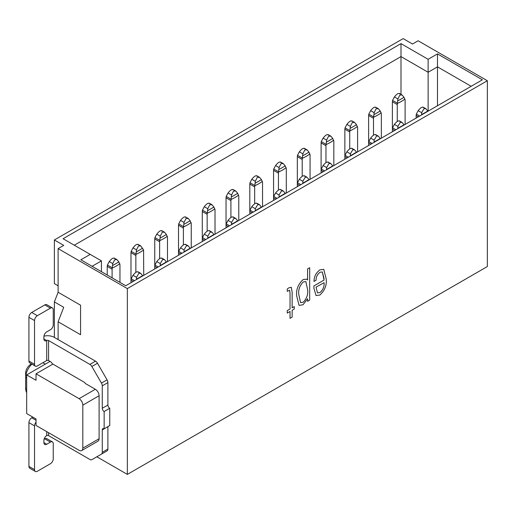 <?xml version="1.0" encoding="UTF-8"?>
<svg xmlns="http://www.w3.org/2000/svg" width="513" height="513" viewBox="0 0 513 513"><rect width="100%" height="100%" fill="white"/><g stroke="black" fill="none" stroke-linecap="round" stroke-linejoin="round"><path stroke-width="0.77" d="M136.496 277.309L138.927 273.198L140.742 273.365L142.601 275.603A39.693 12.062 163 0 1 139.69 277.386A39.693 12.062 163 0 1 136.477 279.136L136.496 277.309L133.008 275.289L131.161 278.764L130.988 280.098L130.988 252.659L135.862 255.474L136.496 249.869L138.478 245.964L140.742 245.926L143.582 249.966L143.723 275.346M138.215 272.281C137.304 271.108 135.567 272.108 133.008 275.289M130.988 282.695L130.988 280.098L133.239 281.4M471.165 86.299L437.486 66.857L428.131 72.256L400.999 56.59L74.302 245.208M437.486 105.742L437.486 53.891L482.393 79.816L125.756 285.722L80.849 259.796L90.205 254.39L63.073 238.731L400.999 43.631L428.131 59.29L437.486 53.891M101.433 271.678L101.433 260.873L92.077 266.273M400.999 94.354L400.999 43.631M428.131 111.148L428.131 59.29M101.433 260.873L90.205 254.39M54.372 239.969L403.147 38.603L412.503 44.009L418.121 40.764L487.35 80.733L127.346 288.582L58.116 248.613L63.727 245.374L54.372 239.969L54.372 283.612L58.116 285.773M58.116 248.613L58.116 292.256L54.372 301.901L54.372 337.413M26.676 374.9L26.676 413.574L36.032 418.974L36.032 425.457L79.073 450.305A5.29 3.052 -120 0 0 81.714 450.568A5.29 3.052 -120 0 0 82.811 448.144L82.811 405.148A5.29 3.052 -120 0 0 79.073 398.665L36.032 373.817L36.032 380.3L26.676 374.9L50.069 361.396M287.235 291.333L287.235 289.024L288.902 287.806L291.301 287.28L292.147 292.282L292.147 307.813L294.25 306.601L294.25 309.031L292.147 310.243L292.147 317.13L290.037 318.349L290.037 311.462L287.235 313.077L287.235 310.647L290.037 309.031L290.037 293L289.601 290.268L287.235 291.333M127.346 288.582L127.346 474.397L487.35 266.548L487.35 80.733M324.069 278.732L322.324 271.948L320.093 272.23C317.4 274.243 316.059 276.905 316.079 280.22L314.001 281.419C314.052 276.545 316.059 272.685 320.029 269.838L323.735 269.338L326.178 278.828C326.916 285.093 324.806 290.505 319.849 295.058L316.072 295.565L313.898 288.223L313.898 285.94L324.069 280.066L322.324 271.948L320.099 272.23C317.4 274.243 316.059 276.911 316.079 280.22L314.001 281.419M307.582 268.921L309.685 267.709L309.685 300.118L307.582 301.33L307.582 298.778L303.023 304.773L299.053 305.357L296.706 295.969C295.988 289.633 298.136 284.176 303.151 279.585L306.652 279.13L307.582 279.995L307.582 268.921L307.582 279.995L306.652 279.13L303.151 279.579M80.567 305.222L58.116 292.256L80.567 305.222L80.567 334.733L58.116 321.773L63.727 307.306L54.372 301.901M58.116 321.773L58.116 339.574M52.903 364.083L36.032 373.817M36.032 422.161A3.969 2.289 120 0 0 34.538 425.893L34.538 469.639A3.969 2.289 120 0 0 35.359 471.46A3.969 2.289 120 0 0 37.346 471.261L50.441 463.701A3.969 2.289 120 0 0 53.249 458.84L53.249 443.713A3.969 2.289 120 0 0 52.429 441.898A3.969 2.289 120 0 0 50.441 442.097L46.702 444.258A3.969 2.289 -60 0 1 44.714 444.45A3.969 2.289 -60 0 1 43.894 442.636L43.894 440.475A3.969 2.289 -60 0 1 46.702 435.614A1.321 0.763 180 0 1 48.568 435.614L89.884 459.462A3.969 2.289 -120 0 0 91.865 459.661L101.452 454.127A3.969 2.289 -120 0 0 102.273 452.312L102.273 429.888A2.648 1.526 60 0 1 102.818 428.676A2.648 1.526 60 0 1 104.145 428.804L104.145 411.522A2.648 1.526 60 0 1 102.273 408.277L102.273 385.859A3.969 2.289 -120 0 0 101.452 383.089L91.865 366.494A3.969 2.289 -120 0 0 89.884 364.397L48.568 340.549A1.321 0.763 0 0 0 46.702 340.549A3.969 2.289 -60 0 1 44.714 340.741A3.969 2.289 -60 0 1 43.894 338.926L43.894 336.765A3.969 2.289 -60 0 1 46.702 331.905L50.441 329.744A3.969 2.289 120 0 0 53.249 324.883L53.249 309.756A3.969 2.289 120 0 0 52.429 307.941A3.969 2.289 120 0 0 50.441 308.14L37.346 315.7A3.969 2.289 120 0 0 34.538 320.561L34.538 364.313A3.969 2.289 120 0 0 35.359 366.128A3.969 2.289 120 0 0 37.346 365.936L46.702 360.53A1.321 0.763 180 0 1 48.568 360.53L50.178 361.46A3.969 2.289 60 0 1 51.73 362.896A3.969 2.289 -120 0 0 53.281 364.333L83.561 381.813A5.29 3.052 60 0 1 85.53 383.602L95.347 389.264A5.29 3.052 -120 0 1 99.092 395.747L99.092 438.743A5.29 3.052 -120 0 1 97.996 441.167L81.714 450.568M96.848 456.788L127.346 474.397M31.902 364.134A12.569 7.259 120 0 0 25.65 377.549L25.65 388.347A12.569 7.259 120 0 0 26.676 392.548M26.676 378.139L25.65 377.549L25.65 373.227A7.278 4.2 -60 0 1 30.793 364.313L31.505 363.903M320.029 269.838L323.735 269.331L326.178 278.828C326.909 285.093 324.8 290.505 319.849 295.058L316.072 295.565L313.892 288.223M324.069 282.695L316.04 287.133L317.483 292.891L319.939 292.577C323.043 289.864 324.421 286.568 324.069 282.695L316.04 287.133L317.489 292.891L319.939 292.577M291.301 287.28L292.141 292.282L292.141 307.813L294.25 306.594L294.25 309.031L292.141 310.243L292.147 317.13L290.037 318.349L290.037 311.462L287.229 313.077M290.037 293L289.601 290.268L287.229 291.333M309.685 267.709L309.685 300.118L307.582 301.33L307.582 298.778M307.582 298.771L303.023 304.773L299.053 305.357L296.706 295.969M307.582 289.486L305.857 281.592L303.221 281.97C299.63 285.696 298.156 289.935 298.81 294.68L300.573 302.606L303.145 302.272C306.819 298.56 308.3 294.302 307.582 289.486L305.857 281.592L303.221 281.97C299.624 285.696 298.156 289.928 298.81 294.68L300.58 302.612L303.145 302.272M416.152 118.061L416.152 115.463L418.396 116.765M421.654 112.674L424.084 108.564L425.899 108.73L427.759 110.968A39.693 12.062 163 0 1 424.854 112.751A39.693 12.062 163 0 1 421.635 114.502L421.654 112.674L418.166 110.654L416.325 114.13L416.152 115.463M423.379 107.647C422.462 106.473 420.724 107.473 418.166 110.654M397.261 121.427L397.261 104.562L397.889 98.951L399.877 95.052L402.134 95.014L403.994 97.246L405.116 100.022L405.116 124.435M392.387 131.783L392.387 101.747L397.261 104.562M399.614 93.93C398.704 92.75 396.966 93.757 394.401 96.938L392.56 100.413L392.387 101.747M373.496 135.143L373.496 118.279L374.131 112.674L376.112 108.769L378.37 108.73L380.236 110.968L381.358 113.745L381.358 138.151M368.623 145.5L368.623 115.463L373.496 118.279M375.849 107.647C374.939 106.473 373.201 107.473 370.636 110.654L368.796 114.13L368.623 115.463M349.731 148.866L349.731 132.001L350.366 126.39L352.348 122.492L354.611 122.453L356.471 124.685L357.593 127.461L357.593 151.874M344.858 159.222L344.858 129.186L349.731 132.001M352.085 121.369C351.174 120.189 349.436 121.196 346.871 124.377L345.031 127.852L344.858 129.186M325.967 162.583L325.967 145.718L326.601 140.113L328.583 136.208L330.847 136.169L332.706 138.407L333.828 141.184L333.828 165.59M321.1 172.939L321.1 142.903L325.967 145.718M328.32 135.086C327.409 133.912 325.672 134.913 323.113 138.093L321.273 141.569L321.1 142.903M302.208 176.305L302.208 159.44L302.837 153.829L304.825 149.931L307.082 149.892L308.941 152.124L310.064 154.9L310.064 179.313M297.335 186.661L297.335 156.625L302.208 159.44M304.562 148.808C303.645 147.629 301.913 148.635 299.348 151.816L297.508 155.292L297.335 156.625M278.444 190.022L278.444 173.157L279.072 167.552L281.06 163.647L283.317 163.609L285.183 165.846L286.299 168.623L286.299 193.029M273.57 200.378L273.57 170.342L278.444 173.157M280.797 162.525C279.886 161.351 278.149 162.352 275.584 165.532L273.743 169.008L273.57 170.342M254.679 203.744L254.679 186.879L255.314 181.269L257.295 177.37L259.552 177.331L261.418 179.569L262.541 182.339L262.541 206.752M249.805 214.101L249.805 184.064L254.679 186.879M257.032 176.248C256.122 175.068 254.384 176.074 251.819 179.255L249.978 182.731L249.805 184.064M230.914 217.461L230.914 200.596L231.549 194.991L233.53 191.086L235.794 191.048L237.654 193.286L238.776 196.062L238.776 220.468M226.041 227.817L226.041 197.781L230.914 200.596M233.268 189.964C232.357 188.79 230.619 189.791 228.061 192.971L226.22 196.447L226.041 197.781M207.156 231.183L207.156 214.319L207.784 208.708L209.766 204.809L212.029 204.77L213.889 207.008L215.011 209.779L215.011 234.191M202.282 241.54L202.282 211.503L207.156 214.319M209.509 203.687C208.592 202.507 206.854 203.514 204.296 206.694L202.455 210.17L202.282 211.503M183.391 244.9L183.391 228.035L184.02 222.43L186.007 218.525L188.265 218.487L190.124 220.725L191.246 223.501L191.246 247.907M178.518 255.256L178.518 225.22L183.391 228.035M185.744 217.403C184.834 216.23 183.096 217.23 180.531 220.41L178.691 223.886L178.518 225.22M159.626 258.623L159.626 241.758L160.261 236.147L162.243 232.248L164.5 232.209L166.366 234.447L167.488 237.218L167.488 261.63M154.753 268.979L154.753 238.943L159.626 241.758M161.98 231.126C161.069 229.946 159.331 230.953 156.766 234.133L154.926 237.609L154.753 238.943M135.862 272.339L135.862 255.474M138.215 244.842C137.304 243.669 135.567 244.669 133.008 247.85L131.161 251.325L130.988 252.659M112.103 277.834L112.103 269.197L112.732 263.586L114.713 259.687L117.002 259.661L118.836 261.886L119.959 264.657L119.959 282.374M107.23 275.026L107.23 266.382L112.103 269.197M114.457 258.565C113.54 257.385 111.802 258.392 109.243 261.572L107.403 265.048L107.23 266.382M97.483 456.423L91.865 459.661L97.483 456.423A3.969 2.289 -120 0 1 97.47 456.429M104.145 428.804L109.756 425.566L109.756 408.277A2.648 1.526 60 0 1 107.884 405.039L107.884 382.615A3.969 2.289 -120 0 0 107.063 379.851L97.483 363.249A3.969 2.289 -120 0 0 95.495 361.158L54.186 337.304A9.26 5.348 0 0 0 43.932 336.182M102.273 429.888L107.884 426.643L107.884 449.067A3.969 2.289 -120 0 1 107.063 450.889L101.452 454.127L107.063 450.889M104.145 411.522L109.756 408.277M32.851 417.14L31.729 417.787A3.969 2.289 120 0 0 28.927 422.648L28.927 466.4A3.969 2.289 120 0 0 29.748 468.215L35.359 471.46M52.429 441.898L46.811 438.66A3.969 2.289 120 0 0 44.83 438.852L44.054 439.301M52.429 307.941L46.811 304.703A3.969 2.289 120 0 0 44.83 304.895L31.729 312.455A3.969 2.289 120 0 0 28.927 317.323L28.927 361.069A3.969 2.289 120 0 0 29.748 362.89L35.359 366.128M397.889 126.39L400.326 122.286L402.16 122.466L403.994 124.685A39.693 12.062 163 0 1 401.089 126.467A39.693 12.062 163 0 1 397.87 128.224L397.889 126.39L394.401 124.377L392.56 127.852L392.387 129.186L394.638 130.482M399.614 121.369C398.704 120.189 396.966 121.196 394.401 124.377M374.131 140.113L376.561 136.003L378.37 136.169L380.236 138.407A39.693 12.062 163 0 1 377.324 140.19A39.693 12.062 163 0 1 374.112 141.941L374.131 140.113L370.636 138.093L368.796 141.569L368.623 142.903L370.873 144.204M375.849 135.086C374.939 133.912 373.201 134.913 370.636 138.093M350.366 153.829L352.797 149.725L354.611 149.892L356.471 152.124A39.693 12.062 163 0 1 353.56 153.906A39.693 12.062 163 0 1 350.347 155.663L350.366 153.829L346.871 151.816L345.031 155.292L344.858 156.625L347.109 157.921M352.085 148.808C351.174 147.629 349.436 148.635 346.871 151.816M326.601 167.552L329.032 163.442L330.847 163.609L332.706 165.846A39.693 12.062 163 0 1 329.801 167.629A39.693 12.062 163 0 1 326.582 169.38L326.601 167.552L323.113 165.532L321.273 169.008L321.1 170.342L323.344 171.643M328.32 162.525C327.409 161.351 325.672 162.352 323.113 165.532M302.837 181.269L305.267 177.165L307.107 177.344L308.941 179.569A39.693 12.062 163 0 1 306.037 181.346A39.693 12.062 163 0 1 302.817 183.103L302.837 181.269L299.348 179.255L297.508 182.731L297.335 184.064L299.579 185.36M304.562 176.248C303.645 175.068 301.913 176.074 299.348 179.255M279.072 194.991L281.509 190.881L283.317 191.048L285.183 193.286A39.693 12.062 163 0 1 282.272 195.068A39.693 12.062 163 0 1 279.059 196.819L279.072 194.991L275.584 192.971L273.743 196.447L273.57 197.781L275.821 199.082M280.797 189.964C279.886 188.79 278.149 189.791 275.584 192.971M255.314 208.708L257.744 204.604L259.578 204.783L261.418 207.008A39.693 12.062 163 0 1 258.507 208.785A39.693 12.062 163 0 1 255.294 210.542L255.314 208.708L251.819 206.694L249.978 210.17L249.805 211.503L252.056 212.799M257.032 203.687C256.122 202.507 254.384 203.514 251.819 206.694M231.549 222.43L233.979 218.32L235.794 218.487L237.654 220.725A39.693 12.062 163 0 1 234.749 222.507A39.693 12.062 163 0 1 231.53 224.258L231.549 222.43L228.061 220.41L226.22 223.886L226.041 225.22L228.291 226.522M233.268 217.403C232.357 216.23 230.619 217.23 228.061 220.41M207.784 236.147L210.215 232.043L212.055 232.222L213.889 234.447A39.693 12.062 163 0 1 210.984 236.224A39.693 12.062 163 0 1 207.765 237.981L207.784 236.147L204.296 234.133L202.455 237.609L202.282 238.943L204.527 240.238M209.509 231.126C208.592 229.946 206.854 230.953 204.296 234.133M184.02 249.869L186.456 245.759L188.265 245.926L190.124 248.164A39.693 12.062 163 0 1 187.219 249.946A39.693 12.062 163 0 1 184 251.697L184.02 249.869L180.531 247.85L178.691 251.325L178.518 252.659L180.768 253.961M185.744 244.842C184.834 243.669 183.096 244.669 180.531 247.85M160.261 263.586L162.692 259.482L164.526 259.661L166.366 261.886A39.693 12.062 163 0 1 163.455 263.663A39.693 12.062 163 0 1 160.242 265.42L160.261 263.586L156.766 261.572L154.926 265.048L154.753 266.382L157.004 267.677M161.98 258.565C161.069 257.385 159.331 258.392 156.766 261.572M131.161 278.764L134.483 280.682M79.073 398.665L95.347 389.264M99.092 395.747L82.811 405.148M82.811 448.144L99.092 438.743M25.65 388.347L26.676 388.944M416.325 114.13L419.64 116.047M404.981 99.047A39.693 22.918 180 0 1 401.467 101.369A39.693 22.918 180 0 1 397.44 103.402M403.994 97.246A39.693 12.062 163 0 1 401.089 99.028A39.693 12.062 163 0 1 397.87 100.785M394.401 96.938L397.889 98.951M392.56 100.413L397.485 103.254M381.217 112.77A39.693 22.918 180 0 1 377.703 115.092A39.693 22.918 180 0 1 373.682 117.118M380.236 110.968A39.693 12.062 163 0 1 377.324 112.751A39.693 12.062 163 0 1 374.112 114.502M370.636 110.654L374.131 112.674M368.796 114.13L373.72 116.977M357.452 126.487A39.693 22.918 180 0 1 353.938 128.808A39.693 22.918 180 0 1 349.917 130.841M356.471 124.685A39.693 12.062 163 0 1 353.56 126.467A39.693 12.062 163 0 1 350.347 128.224M346.871 124.377L350.366 126.39M345.031 127.852L349.962 130.693M333.687 140.209A39.693 22.918 180 0 1 330.173 142.531A39.693 22.918 180 0 1 326.153 144.557M332.706 138.407A39.693 12.062 163 0 1 329.801 140.19A39.693 12.062 163 0 1 326.582 141.941M323.113 138.093L326.601 140.113M321.273 141.569L326.197 144.416M309.929 153.926A39.693 22.918 180 0 1 306.415 156.247A39.693 22.918 180 0 1 302.388 158.28M308.941 152.124A39.693 12.062 163 0 1 306.037 153.906A39.693 12.062 163 0 1 302.817 155.663M299.348 151.816L302.837 153.829M297.508 155.292L302.433 158.132M286.164 167.648A39.693 22.918 180 0 1 282.65 169.97A39.693 22.918 180 0 1 278.623 171.996M285.183 165.846A39.693 12.062 163 0 1 282.272 167.629A39.693 12.062 163 0 1 279.059 169.38M275.584 165.532L279.072 167.552M273.743 169.008L278.668 171.855M262.399 181.365A39.693 22.918 180 0 1 258.885 183.686A39.693 22.918 180 0 1 254.865 185.719M261.418 179.569A39.693 12.062 163 0 1 258.507 181.346A39.693 12.062 163 0 1 255.294 183.103M251.819 179.255L255.314 181.269M249.978 182.731L254.91 185.571M238.635 195.087A39.693 22.918 180 0 1 235.121 197.409A39.693 22.918 180 0 1 231.1 199.435M237.654 193.286A39.693 12.062 163 0 1 234.749 195.068A39.693 12.062 163 0 1 231.53 196.819M228.061 192.971L231.549 194.991M226.22 196.447L231.145 199.294M214.876 208.804A39.693 22.918 180 0 1 211.356 211.125A39.693 22.918 180 0 1 207.335 213.158M213.889 207.008A39.693 12.062 163 0 1 210.984 208.785A39.693 12.062 163 0 1 207.765 210.542M204.296 206.694L207.784 208.708M202.455 210.17L207.38 213.01M191.112 222.527A39.693 22.918 180 0 1 187.598 224.848A39.693 22.918 180 0 1 183.571 226.874M190.124 220.725A39.693 12.062 163 0 1 187.219 222.507A39.693 12.062 163 0 1 184 224.258M180.531 220.41L184.02 222.43M178.691 223.886L183.616 226.733M167.347 236.243A39.693 22.918 180 0 1 163.833 238.564A39.693 22.918 180 0 1 159.812 240.597M166.366 234.447A39.693 12.062 163 0 1 163.455 236.224A39.693 12.062 163 0 1 160.242 237.981M156.766 234.133L160.261 236.147M154.926 237.609L159.851 240.45M143.582 249.966A39.693 22.918 180 0 1 140.068 252.287A39.693 22.918 180 0 1 136.048 254.313M142.601 248.164A39.693 12.062 163 0 1 139.69 249.946A39.693 12.062 163 0 1 136.477 251.697M133.008 247.85L136.496 249.869M131.161 251.325L136.092 254.172M119.818 263.682A39.693 22.918 180 0 1 116.304 266.003A39.693 22.918 180 0 1 112.283 268.036M118.836 261.886A39.693 12.062 163 0 1 115.932 263.663A39.693 12.062 163 0 1 112.713 265.42M109.243 261.572L112.732 263.586M107.403 265.048L112.328 267.889M48.568 432.696L48.568 435.614M48.568 340.549L48.568 360.53M89.884 364.397L95.495 361.158M102.273 408.277L107.884 405.039M102.273 385.859L107.884 382.615M101.452 383.089L107.063 379.851M91.865 366.494L97.483 363.249M102.273 452.312L107.884 449.067M36.032 420.275L31.729 417.787M34.538 425.893L28.927 422.648M34.538 469.639L28.927 466.4M50.441 442.097L44.83 438.852M46.702 444.258L43.894 442.636M46.702 431.613L46.702 435.614M46.702 360.53L46.702 340.549L43.894 338.926M50.441 308.14L44.83 304.895M37.346 315.7L31.729 312.455M34.538 320.561L28.927 317.323M34.538 364.313L28.927 361.069M392.56 127.852L395.876 129.763M368.796 141.569L372.117 143.486M345.031 155.292L348.353 157.202M321.273 169.008L324.588 170.925M297.508 182.731L300.823 184.642M273.743 196.447L277.065 198.364M249.978 210.17L253.3 212.081M226.22 223.886L229.535 225.803M202.455 237.609L205.771 239.52M178.691 251.325L182.006 253.242M154.926 265.048L158.248 266.965M137.946 271.755L140.742 273.365M42.9 362.729L45.33 364.134M423.103 107.121L425.899 108.73M399.338 93.398L402.134 95.014M375.574 107.121L378.37 108.73M351.815 120.837L354.611 122.453M328.051 134.56L330.847 136.169M304.286 148.276L307.082 149.892M280.521 161.999L283.317 163.609M256.756 175.715L259.552 177.331M232.998 189.438L235.794 191.048M209.233 203.154L212.029 204.77M185.469 216.877L188.265 218.487M161.704 230.594L164.5 232.209M137.946 244.316L140.742 245.926M114.181 258.033L116.977 259.649M399.338 120.837L402.134 122.453M375.574 134.56L378.37 136.169M351.815 148.276L354.611 149.892M328.051 161.999L330.847 163.609M304.286 175.715L307.082 177.331M280.521 189.438L283.317 191.048M256.756 203.154L259.552 204.77M232.998 216.877L235.794 218.487M209.233 230.594L212.029 232.209M185.469 244.316L188.265 245.926M161.704 258.033L164.5 259.649"/></g></svg>
